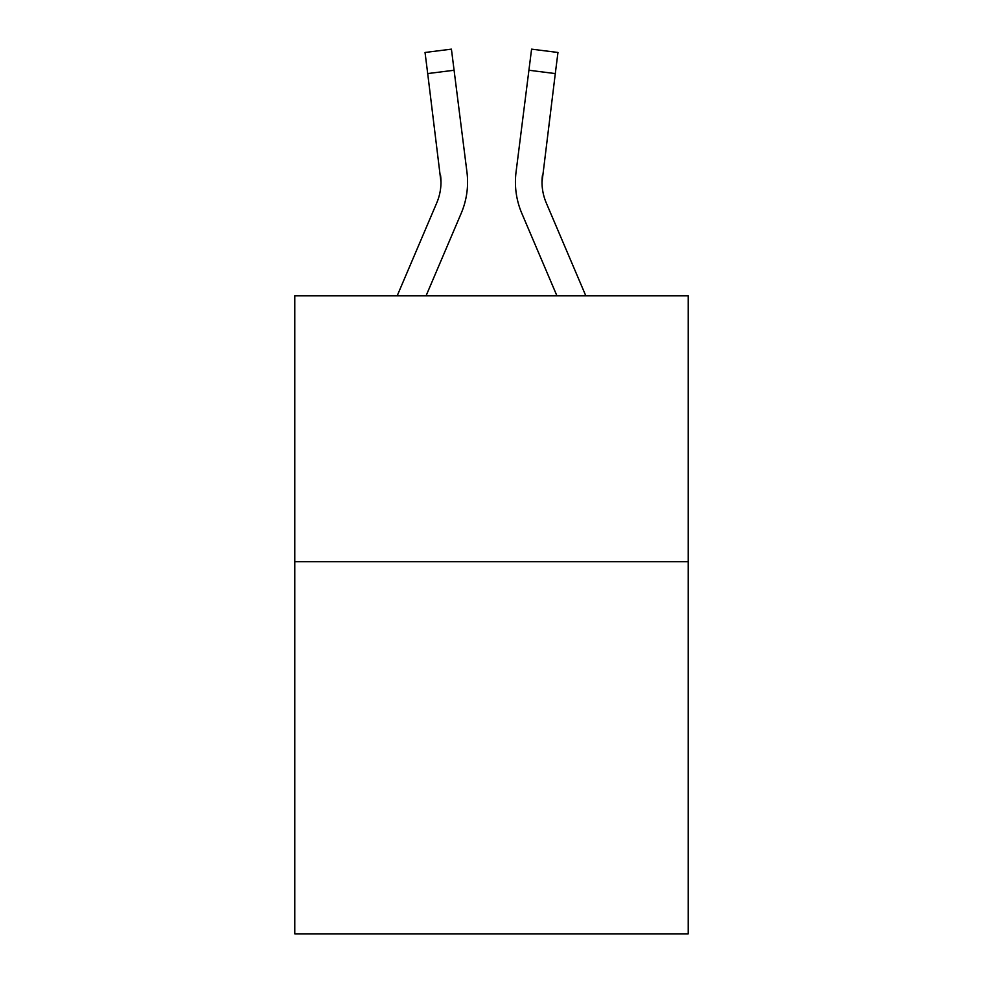 <?xml version="1.0" encoding="UTF-8"?>
<svg xmlns="http://www.w3.org/2000/svg" width="983" height="983" viewBox="0 0 983 983"><rect width="100%" height="100%" fill="white"/><g stroke="black" fill="none" stroke-linecap="round" stroke-linejoin="round"><path stroke-width="1.47" d="M688.223 561.686L688.223 933.85L294.777 933.85L294.777 295.846L688.223 295.846L688.223 561.686L294.777 561.686M426.057 295.846L461.199 213.311A79.746 79.746 -18 0 0 466.95 172.074L454.085 70.248L427.703 73.578L425.037 52.48L451.418 49.15L454.085 70.248M397.169 295.846L436.747 202.891A53.168 53.168 -28.7 0 0 440.986 182.162L427.703 73.578M466.544 168.879L466.95 172.074M585.831 295.846L546.253 202.891A53.168 53.168 28.7 0 1 542.014 182.15L555.297 73.578L528.915 70.248L531.582 49.15L557.963 52.48L531.582 49.15L557.963 52.48L531.582 49.15L557.963 52.48L531.582 49.15L557.963 52.48L531.582 49.15L557.963 52.48L531.582 49.15L557.963 52.48L531.582 49.15L557.963 52.48L531.582 49.15L557.963 52.48L531.582 49.15L557.963 52.48L531.582 49.15L557.963 52.48L531.582 49.15L557.963 52.48L531.582 49.15L557.963 52.48L531.582 49.15L557.963 52.48L531.582 49.15L557.963 52.48L531.582 49.15L557.963 52.48L531.582 49.15L557.963 52.48L531.582 49.15L557.963 52.48L531.582 49.15L557.963 52.48L531.582 49.15L557.963 52.48L531.582 49.15L557.963 52.48L531.582 49.15L557.963 52.48L531.582 49.15L557.963 52.48L531.582 49.15L557.963 52.48L555.297 73.578M556.943 295.846L521.801 213.311A79.746 79.746 18 0 1 516.05 172.074L528.915 70.248M436.747 202.891A53.168 53.168 -18 0 0 440.986 182.174A53.168 53.168 -18 0 1 436.747 202.891A53.168 53.168 -18 0 0 440.986 182.174A53.168 53.168 -18 0 1 436.747 202.891A53.168 53.168 -18 0 0 440.986 182.174A53.168 53.168 -18 0 1 436.747 202.891A53.168 53.168 -18 0 0 440.986 182.174A53.168 53.168 -18 0 1 436.747 202.891A53.168 53.168 -18 0 0 440.986 182.174A53.168 53.168 -18 0 1 436.747 202.891A53.168 53.168 -18 0 0 440.986 182.174A53.168 53.168 -18 0 1 436.747 202.891A53.168 53.168 -18 0 0 440.986 182.174A53.168 53.168 -18 0 1 436.747 202.891A53.168 53.168 -18 0 0 440.986 182.174A53.168 53.168 -18 0 1 436.747 202.891A53.168 53.168 -18 0 0 440.986 182.174A53.168 53.168 -18 0 1 436.747 202.891A53.168 53.168 -18 0 0 440.986 182.174A53.168 53.168 -18 0 1 436.747 202.891A53.168 53.168 -18 0 0 440.986 182.174A53.168 53.168 -18 0 1 436.747 202.891A53.168 53.168 -18 0 0 440.986 182.174A53.168 53.168 -18 0 1 436.747 202.891A53.168 53.168 -18 0 0 440.986 182.174A53.168 53.168 -18 0 1 436.747 202.891A53.168 53.168 -18 0 0 440.986 182.174A53.168 53.168 -18 0 1 436.747 202.891A53.168 53.168 -18 0 0 440.986 182.174A53.168 53.168 -18 0 1 436.747 202.891A53.168 53.168 -18 0 0 440.986 182.174A53.168 53.168 -18 0 1 436.747 202.891A53.168 53.168 -18 0 0 440.986 182.174A53.168 53.168 -18 0 1 436.747 202.891A53.168 53.168 -18 0 0 440.986 182.174A53.168 53.168 -18 0 1 436.747 202.891A53.168 53.168 -18 0 0 440.986 182.174A53.168 53.168 -18 0 1 436.747 202.891A53.168 53.168 -18 0 0 440.986 182.174A53.168 53.168 -18 0 1 436.747 202.891A53.168 53.168 -18 0 0 440.986 182.174L440.568 175.404A53.168 53.168 -18 0 1 436.747 202.891M546.253 202.891A53.168 53.168 18 0 1 542.014 182.162L542.432 175.404A53.168 53.168 18 0 0 546.253 202.891A53.168 53.168 18 0 1 542.014 182.162A53.168 53.168 18 0 0 546.253 202.891A53.168 53.168 18 0 1 542.014 182.162A53.168 53.168 18 0 0 546.253 202.891A53.168 53.168 18 0 1 542.014 182.162A53.168 53.168 18 0 0 546.253 202.891A53.168 53.168 18 0 1 542.014 182.162A53.168 53.168 18 0 0 546.253 202.891A53.168 53.168 18 0 1 542.014 182.162A53.168 53.168 18 0 0 546.253 202.891A53.168 53.168 18 0 1 542.014 182.162A53.168 53.168 18 0 0 546.253 202.891A53.168 53.168 18 0 1 542.014 182.162A53.168 53.168 18 0 0 546.253 202.891A53.168 53.168 18 0 1 542.014 182.162A53.168 53.168 18 0 0 546.253 202.891A53.168 53.168 18 0 1 542.014 182.162A53.168 53.168 18 0 0 546.253 202.891A53.168 53.168 18 0 1 542.014 182.162A53.168 53.168 18 0 0 546.253 202.891A53.168 53.168 18 0 1 542.014 182.162A53.168 53.168 18 0 0 546.253 202.891A53.168 53.168 18 0 1 542.014 182.162A53.168 53.168 18 0 0 546.253 202.891A53.168 53.168 18 0 1 542.014 182.162A53.168 53.168 18 0 0 546.253 202.891A53.168 53.168 18 0 1 542.014 182.162A53.168 53.168 18 0 0 546.253 202.891A53.168 53.168 18 0 1 542.014 182.162A53.168 53.168 18 0 0 546.253 202.891A53.168 53.168 18 0 1 542.014 182.162A53.168 53.168 18 0 0 546.253 202.891A53.168 53.168 18 0 1 542.014 182.162A53.168 53.168 18 0 0 546.253 202.891A53.168 53.168 18 0 1 542.014 182.162A53.168 53.168 18 0 0 546.253 202.891A53.168 53.168 18 0 1 542.014 182.162A53.168 53.168 18 0 0 546.253 202.891A53.168 53.168 18 0 1 542.014 182.162A53.168 53.168 18 0 0 546.253 202.891M467.576 182.027L467.478 185.959L467.576 182.027M515.522 185.959L515.424 182.027M516.05 172.074L516.456 168.879M557.963 52.48L531.582 49.15M425.037 52.48L451.418 49.15"/></g></svg>
